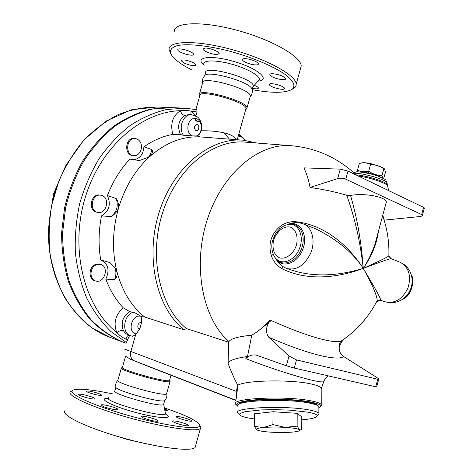 <?xml version="1.0" encoding="UTF-8"?>
<svg xmlns="http://www.w3.org/2000/svg" width="473" height="473" viewBox="0 0 473 473"><rect width="100%" height="100%" fill="white"/><g stroke="black" fill="none" stroke-linecap="round" stroke-linejoin="round"><path stroke-width="0.71" d="M199.47 93.997L202.61 82.97C200.688 75.047 251.128 88.812 250.347 96.007L250.093 96.918M202.61 82.81C202.119 80.061 202.805 77.702 204.673 75.739C206.955 69.898 248.609 81.255 251.772 88.599L252.144 89.84M204.673 75.739L205.501 72.824C203.68 64.565 254.084 78.305 253.209 85.844L252.943 86.796M191.778 69.909C182.483 65.197 176.051 60.721 172.479 56.482C168.76 51.303 170.422 47.667 177.464 45.574C188.136 43.427 208.764 45.65 231.362 51.646C253.977 57.954 275.002 67.071 286.189 75.183C293.638 81.244 295.678 85.897 292.308 89.161C285.846 93.151 272.46 93.329 252.144 89.687M254.249 85.3C256.945 86.376 258.376 87.322 258.542 88.132L256.407 88.894L252.505 88.356M284.504 88.534C284.575 91.035 269.19 86.967 269.391 84.537L269.391 84.478C269.102 81.912 284.728 86.003 284.51 88.439L284.504 88.534M283.463 76.727L285.621 78.725C286.047 80.712 276.616 79.298 272.076 76.709L269.852 74.669C269.391 72.682 278.934 74.107 283.463 76.727M250.359 59.497C255.266 60.946 257.992 62.43 258.542 63.944C258.11 65.227 255.432 65.274 250.507 64.092C245.617 62.655 242.891 61.171 242.33 59.639C242.738 58.368 245.416 58.315 250.359 59.497M205.046 48.063C209.521 47.767 219.472 51.634 219.188 53.538L217.083 54.501C212.578 54.75 202.769 50.942 203.012 49.015L205.046 48.063M177.836 49.978L177.807 49.789C177.328 47.01 193.179 51.439 193.463 54.164L193.487 54.306C193.924 57.062 178.345 52.751 177.836 49.978M183.778 62.909L181.112 60.65C182.832 59.291 186.977 59.988 193.546 62.749L196.147 64.967C194.438 66.326 190.317 65.641 183.778 62.909M291.983 89.397L295.247 87.138L296.021 85.702L296.204 84.082C296.175 75.361 266.802 59.007 231.805 49.541C196.809 39.968 168.37 40.566 169.068 49.428L170.718 53.703M174.224 31.543C173.715 22.042 202.296 20.812 237.245 30.355C272.2 39.785 301.36 56.725 301.212 66.084L296.204 84.082M199.748 95.954L199.239 94.795C197.2 87.274 247.675 101.068 247.012 107.862L246.522 108.979L245.753 109.405M195.881 109.511L199.795 95.777C197.82 88.522 246.658 101.872 246.031 108.423L245.8 109.245M235.968 139.641C233.384 132.73 214.234 130.453 201.25 130.808L201.936 126.055C200.398 118.297 198.051 117.73 196.981 116.677L191.535 114.72C183.518 113.745 177.99 127.615 183.406 135.248L180.444 134.557L172.84 134.385C162.854 136.206 153.211 140.351 143.916 146.825L151.88 149.598C152.95 151.301 152.483 153.412 150.467 155.942C166.23 142.462 182.773 136.112 200.103 136.91L197.395 135.97L199.707 133.936L201.25 130.808M196.851 109.706L185.091 108.193L196.851 109.706L196.999 111.995L195.863 115.968M194.539 118.433L195.467 120.201L196.815 121.224L199.996 121.656M201.664 124.127L201.936 126.055M200.103 136.91L242.525 140.144M116.187 198.536C118.587 205.968 116.849 211.993 110.966 216.616C114.082 215.032 116.565 212.336 118.404 208.528C124.913 186.841 135.597 169.31 150.467 155.942L149.06 156.971L139.452 160.56L129.827 159.147C120.367 169.304 112.893 181.431 107.406 195.52L116.187 198.536C118.102 201.108 118.841 204.437 118.404 208.528C112.326 230.386 111.882 251.595 117.085 272.152L115.241 268.433L110.061 262.621L100.714 259.984C98.301 245.588 98.567 230.883 101.512 215.871C109.216 211.029 111.179 204.241 107.406 195.52M125.865 356.423L130.542 359.314L235.601 400.158L236.323 398.195L236.234 391.366L237.83 385.217C234.768 379.778 231.522 372.517 228.092 363.43L228.69 342.21L186.463 328.593L184.032 329.793L144.75 317.022C131.642 306.539 122.418 291.587 117.085 272.152C117.357 275.718 116.506 278.201 114.531 279.602L105.816 279.123C109.89 270.071 108.205 263.698 100.761 260.002L100.714 259.984M184.032 329.793C156.486 308.006 144.732 256.815 159.336 211.697C173.762 166.484 210.94 136.981 243.554 140.221L256.886 143.029M186.463 328.593C159.561 306.876 148.309 256.437 162.801 212.152C177.115 167.779 213.63 138.902 245.641 142.142L290.57 145.684M271.23 320.552L258.56 330.686M240.089 136.425L238.617 134.781M190.909 114.685L191.039 111.09L185.706 110.292L180.319 110.7C172.58 115.98 170.091 123.873 172.84 134.385M180.444 134.557C177.097 126.516 178.546 120.154 184.795 115.477C182.844 115.105 181.354 113.514 180.319 110.7C141.25 111.628 99.691 147.617 84.785 198.997C69.714 250.306 84.667 306.983 116.831 332.625L119.793 335.41L123.157 337.71L125.989 339.1L127.876 339.129L126.256 342.866M184.795 115.477L188.786 114.584L191.405 114.714M127.935 334.801L125.262 333.181L123.347 330.597C120.633 322.663 122.809 316.354 129.862 311.672L123.222 307.811C115.879 299.959 110.079 290.398 105.816 279.123M133.912 159.779C139.961 158.561 143.295 154.239 143.916 146.825M132.73 155.516L132.623 155.505C123.755 154.908 125.369 137.17 134.19 138.447L135.077 138.524M96.9 212.211L96.776 212.188C87.594 210.751 90.928 192.99 99.992 195.089L100.838 195.237M94.813 280.714L94.701 280.678C88.309 279.135 88.646 267.28 95.179 264.602L100.507 264.389M140.262 142.095C143.703 147.653 139.328 156.593 133.611 155.611C124.742 155.014 126.356 137.253 135.183 138.53C137.33 138.796 139.021 139.984 140.262 142.095M101.89 195.497C110.446 198.033 106.384 214.594 97.74 212.377C88.552 210.94 91.892 193.15 100.962 195.254L101.89 195.497M96.131 264.862L100.619 264.419C109.647 266.547 104.409 284.042 95.652 280.962C89.255 279.419 89.592 267.547 96.131 264.862M197.395 135.97L196.472 135.958C203.692 133.256 202.42 118.498 194.911 118.433C187.355 117.996 185.038 132.978 192.204 135.899L183.406 135.248M192.204 135.899L196.472 135.958M144.75 317.022L141.267 316.638L141.486 322.882L139.831 328.7L135.662 334.689L130.879 351.492L124.482 349.08M135.662 334.689L132.541 336.232M129.632 335.41L127.876 339.129M128.958 335.168C127.527 335.528 126.533 336.841 125.989 339.1L127.609 340.057M123.347 330.597C121.384 330.166 119.208 330.84 116.831 332.625C113.207 323.225 115.335 314.953 123.222 307.811M127.929 334.801L130.625 335.765M129.862 311.672L132.895 312.269C134.645 312.558 137.294 313.912 140.836 316.331L141.267 316.638M148.356 157.379L150.662 153.849L151.88 149.598M114.531 279.602C116.228 275.599 116.358 271.733 114.921 267.99M110.966 216.616L101.512 215.871M228.69 342.21L228.897 341.612C230.854 338.615 238.475 336.48 251.76 335.215C257.921 331.674 264.052 326.624 270.16 320.073C265.861 326.66 265.365 332.371 268.688 337.196L289.038 355.986L296.5 359.912L378.666 379.464C378.903 379.11 378.128 378.353 376.342 377.194L343.664 356.536C340.134 354.041 338.703 350.499 339.378 345.917L342.576 340.661M343.102 340.276L340.761 341.358C336.847 342.275 329.734 341.358 319.423 338.603C305.901 334.902 289.482 328.723 270.16 320.073M342.269 340.832L340.294 342.091M385.85 203.774L386.293 202.119C386.423 196.939 364.494 192.783 350.528 195.45L346.739 195.26C335.86 192.02 323.633 189.419 310.057 187.45C308.703 180.036 306.658 173.508 303.908 167.874L340.27 169.133L347.986 171.102L423.572 207.334L424.34 208.067M382.852 216.321L384.307 220.128L382.763 215.233M389.35 257.259L388.859 255.976C386.34 257.726 377.803 261.859 363.246 268.386C371.677 256.342 376.721 244.05 378.376 231.51M346.739 195.26C354.939 218.148 360.444 242.525 363.246 268.386C350.907 249.141 326.796 224.433 294.904 221.66C288.725 221.482 283.362 223.457 278.822 227.584C270.787 235.17 268.25 244.34 271.212 255.101C272.974 261.049 276.551 265.578 281.943 268.682C310.785 283.049 343.765 275.724 363.246 268.386C378.843 262.485 388.079 259.228 390.958 258.613L388.853 255.976C389.344 242.135 387.269 228.713 382.633 215.712M313.061 227.791L315.668 228.826C337.072 239.444 352.929 252.629 363.246 268.386C372.369 284.628 377.022 295.377 377.212 300.633C377.419 301.922 377.513 302.011 377.489 300.893L377.507 300.651M380.812 300.337L377.212 300.633C368.532 317.389 356.382 330.964 340.761 341.358C339.667 343.161 339.206 344.681 339.378 345.917M384.307 220.128L419.403 216.593C421.384 216.356 422.389 215.925 422.413 215.286L421.644 214.571L344.362 178.546L341.181 178.179L338.16 178.481L310.057 187.45M289.038 355.986L286.36 365.789L256.697 355.276C252.759 354.295 249.129 355.406 245.806 358.611C276.001 370.672 320.57 384.135 323.816 381.587L324.182 380.558M286.36 365.789L294.277 368.059L376.662 386.991M245.806 358.611L247.497 356.476L251.76 335.215M247.497 356.476C235.365 358.209 228.897 360.527 228.092 363.43M321.197 389.575L321.197 388.026C320.227 386.589 316.981 385.264 311.459 384.041C291.599 379.334 245.617 380.174 237.83 385.217M283.161 266.689L281.943 268.682M384.921 301.733L389.267 302.708L393.737 302.661L398.1 301.597L402.145 299.58L405.68 296.725L408.56 293.177L410.659 289.104L411.894 284.687L412.202 280.128L411.551 275.623L409.961 271.396L407.478 267.647L404.226 264.567L400.359 262.338C408.991 267.481 411.51 276.084 407.909 288.146C402.346 299.409 394.683 303.938 384.921 301.733L380.86 300.355C380.387 297.706 374.515 287.046 363.246 268.386C345.461 273.796 318.394 278.881 292.054 270.231L287.389 268.652M303.228 223.895L313.073 227.797M294.904 221.66L294.904 222.659M273.323 254.486L271.212 255.101M278.822 227.584L279.833 228.548M279.732 230.138L275.162 236.252M399.342 261.93L391.254 258.731M377.501 234.768L374.841 244.636C372.08 252.665 368.213 260.582 363.246 268.386C361.502 242.702 357.263 218.39 350.528 195.45M373.635 174.726L367.988 173.272M380.919 177.28L379.742 176.636C372.984 173.78 366.534 172.237 360.396 172.001M357.913 171.847L357.535 170.085C360.828 171.87 364.553 172.237 368.715 171.167L368.372 172.533L368.745 171.173C372.789 174.064 377.212 175.501 382.013 175.477L382.574 178.043M383.633 178.605L385.548 172.018L384.419 168.831L383.804 168.843C379.795 165.952 375.379 164.509 370.548 164.515C367.143 162.718 363.412 162.375 359.332 163.481L357.541 170.061M382.013 175.477L383.804 168.843M370.791 163.617L382.261 167.312L384.49 168.867M360.621 163.197L361.561 162.972C363.069 162.464 366.137 162.677 370.767 163.611M370.548 164.515L370.903 163.15L370.525 164.509M368.372 172.533L370.891 163.15M320.434 406.691L321.51 405.26L321.25 404.569C320.28 403.268 317.016 402.056 311.465 400.938C286.467 395.517 229.169 398.331 235.708 404.297M236.323 398.195L237.824 385.613M238.031 406.402L237.286 405.929C234.401 402.907 241.851 400.755 259.642 399.478C276.575 398.514 298.694 399.62 310.708 402.009C317.158 403.315 320.44 404.717 320.552 406.212L318.873 407.957M238.936 404.303C239.32 399.324 287.862 397.734 308.816 402.227C313.977 403.256 317.011 404.374 317.909 405.568L318.045 405.793M238.037 406.248C231.882 400.672 285.929 398.077 309.573 403.126C314.847 404.179 317.945 405.308 318.867 406.526L318.873 407.832M317.43 415.548L319.127 413.863L318.891 413.301C317.962 412.137 314.858 411.049 309.567 410.044C285.869 405.19 231.699 407.602 237.872 412.935M254.397 418.907C246.959 417.931 242.241 416.76 240.249 415.395L239.551 414.401L240.148 413.426L245.203 411.658L261.155 409.92L275.304 409.648L289.914 410.156L308.053 412.184C313.954 413.301 317.005 414.502 317.2 415.773C316.957 417.6 311.819 418.966 301.774 419.876M254.255 426.421L254.492 413.774L273.081 411.741L297.192 413.325L301.786 416.849L301.744 429.336L300.32 430.01L299.462 429.709C297.677 428.674 292.876 427.888 285.048 427.361C276.995 426.906 269.805 426.953 263.467 427.503C257.602 428.118 255.461 428.94 257.058 429.969L257.087 429.981C259.222 430.992 264.035 431.737 271.526 432.216C279.182 432.641 286.13 432.606 292.355 432.103C297.014 431.678 299.504 431.074 299.823 430.288L297.133 426.12L285.048 427.361L272.915 424.612L263.467 427.503L254.255 426.421L256.981 429.922M273.081 411.741L272.915 424.612M297.192 413.325L297.133 426.12M130.542 359.314L145.702 365.369M125.617 356.086L122.436 367.249C117.801 369.011 167.537 383.029 169.482 380.505L169.588 380.132M121.419 367.823C116.618 369.667 168.027 384.159 170.038 381.522L169.961 380.883M169.488 380.505L170.972 375.219M121.319 368.189L117.907 380.15C112.976 382.426 164.433 396.948 166.567 393.873L166.691 393.43M117.759 380.393C115.962 382.344 115.335 384.543 115.873 386.997C113.437 389.918 160.176 403.12 164.379 400.69L164.858 400.247M115.891 387.233L114.886 390.751C109.848 393.4 161.334 407.951 163.575 404.504L163.717 404.007M164.385 407.909C186.066 415.294 197.862 421.065 199.766 425.215C201.48 430.72 166.987 426.421 128.207 415.406C89.373 404.45 64.227 391.892 74.243 389.728C78.672 388.723 87.192 389.279 99.803 391.39L112.29 393.761M164.539 408.749L167.962 410.647L164.87 410.523M191.754 421.041L191.719 421.076C190.903 422.241 174.756 417.547 176.364 416.618C177.18 415.489 192.83 419.983 191.754 421.041M185.995 425.747C180.798 425.038 171.516 421.768 172.751 421.094C173.697 419.841 190.442 424.713 188.774 425.759L185.995 425.747M148.758 419.74C143.768 418.238 141.35 417.127 141.498 416.406C142.491 415.069 159.785 420.018 158.047 421.147C156.924 421.579 153.826 421.112 148.758 419.74M102.765 406.23L101.311 404.989C102.257 403.646 119.61 408.483 117.913 409.618C117.375 410.558 106.715 408.181 102.765 406.23M78.831 394.322C80.451 393.329 96.391 397.799 94.86 398.816C94.086 400.099 77.105 395.44 78.725 394.393L78.831 394.322M89.633 391.159C96.705 392.631 100.731 394.015 101.719 395.298C101.009 396.475 84.768 392.005 86.269 391.047L89.633 391.159M72.257 390.858L70.424 391.75C66.049 395.322 91.644 407.194 127.503 417.322C163.321 427.491 196.815 432.322 200.392 428.508L200.895 427.231L200.026 425.682M64.99 410.599C60.408 414.868 85.844 427.45 121.75 437.608C157.61 447.813 191.34 451.993 195.113 447.47L195.615 445.667M110.877 434.362L127.42 439.512L144.295 443.349M183.778 108.14L171.575 107.631L152.43 109.044C139.494 112.296 126.965 118.019 114.844 126.214C103.215 135.769 92.885 147.345 83.845 160.95C75.781 175.501 69.702 191.11 65.605 207.789L62.578 233.106C62.655 250.04 64.902 266.175 69.318 281.524C74.894 296.08 82.172 308.857 91.153 319.849C100.909 329.61 111.622 337.072 123.305 342.239L124.582 342.712M229.452 139.139L223.747 132.629M170.381 107.584L151.254 109.021C138.329 112.278 125.818 118.008 113.715 126.202C102.109 135.751 91.792 147.316 82.769 160.903C74.728 175.43 68.668 191.015 64.588 207.659L61.579 232.929C61.661 249.833 63.914 265.938 68.337 281.258C73.912 295.785 81.19 308.532 90.166 319.506C99.909 329.249 110.623 336.705 122.294 341.861L123.565 342.334M56.393 187.066L53.603 193.847L52.343 201.185M204.064 64.931C201.569 60.118 214.707 59.503 231.196 64.038C247.692 68.49 261.273 76.395 259.163 79.961L258.737 80.428M258.092 81.12C271.053 79.884 258.092 68.532 234.377 61.614C210.68 54.549 193.67 57.115 204.129 65.262M195.698 115.879L191.039 111.09L196.999 111.995M195.343 118.463L196.815 121.224M199.547 121.478L199.133 120.503M132.895 312.269C123.394 315.58 121.608 333.093 130.471 335.712L132.718 336.256M136.307 333.867C126.74 332.897 131.725 313.634 140.836 316.331M139.831 328.7C136.336 328.824 137.785 321.817 141.066 322.728L141.486 322.882M236.234 391.366L130.879 351.492C129.927 355.785 130.926 358.806 133.894 360.556M185.091 108.193L166.597 109.494C154.086 112.527 141.906 117.895 130.075 125.593C118.658 134.58 108.376 145.53 99.235 158.437C90.958 172.278 84.466 187.249 79.76 203.343C76.218 219.779 74.752 236.234 75.373 252.694C77.188 268.824 80.936 283.877 86.618 297.848C93.287 310.932 101.376 322.154 110.877 331.514L126.451 342.541M228.897 341.612C202.438 318.477 192.15 265.454 207.476 219.058C222.629 172.574 259.624 142.485 291.593 145.761C315.077 147.907 335.765 156.847 353.662 172.58M421.644 214.571L423.572 207.334M345.828 179.031L347.986 171.102M337.681 178.611L340.27 169.133M387.813 186.439L387.458 185.481C385.383 182.684 368.869 177.322 358.292 176.039M268.688 337.196C307.267 354.171 337.657 361.425 343.664 356.536M296.5 359.912L294.277 368.059M377.702 379.447L375.722 386.867M275.085 257.501C280.601 269.113 297.434 264.407 302.891 249.1C308.709 233.922 298.971 219.383 287.212 224.645C292.793 222.103 298.439 221.967 304.121 224.255C312.257 227.773 315.538 240.899 310.938 252.6C304.849 265.323 296.867 270.627 286.999 268.516C282.753 266.973 279.36 264.318 276.817 260.564M276.936 259.458L276.936 259.458C283.457 265.394 295.241 259.789 299.569 248.319C304.092 236.932 299.238 224.58 290.487 224.373L288.063 224.492L284.444 225.55L279.815 228.56L276.398 232.42L274.878 234.88L272.702 240.308C270.036 248.916 273.849 257.643 276.936 259.458M278.857 231.049L279.194 230.641M288.424 224.444C299.042 221.453 306.723 235.057 301.538 248.609C296.648 262.267 281.991 267.594 275.871 258.435M411.599 275.759C414.088 285.467 411.214 293.219 402.99 299.007M407.59 294.685C411.374 289.701 412.858 284.22 412.048 278.248M353.089 173.544C358.374 171.776 385.968 179.261 386.985 182.744L386.932 183.524M387.352 185.185L387.009 184.257C384.833 181.2 365.197 175.276 355.862 174.874M403.114 298.918C410.783 292.763 413.579 284.929 411.498 275.422M273.595 240.343C276.486 230.806 285.16 224.628 291.723 227.637C296.435 231.114 298.043 236.796 296.559 244.695C293.562 254.527 284.569 260.576 278.148 257.271C273.607 253.629 272.087 247.988 273.595 240.343M165.331 412.988L165.449 413.621C165.13 418.995 99.868 400.542 108.82 397.616M108.335 398.39C96.634 397.988 111.256 405.899 135.118 412.314C158.946 418.806 175.448 419.35 165.302 413.84M110.558 337.527L92.395 328.161C81.87 320.091 72.688 309.969 64.842 297.789C57.972 284.592 53.071 270.095 50.132 254.291C48.453 238.037 48.991 221.618 51.746 205.028L58.835 181.1C65.481 165.928 73.8 152.318 83.786 140.28C94.523 129.401 106.118 120.798 118.581 114.46C131.269 109.535 143.952 107.052 156.622 107.01L169.192 107.537M196.703 124.5C193.889 125.895 193.581 127.87 195.781 130.418C199.044 131.961 200.203 124.505 196.703 124.5M250.152 96.835C250.702 96.9 253.54 91.874 251.766 88.599M252.139 89.645L253.209 85.844M253.067 86.583L259.163 79.961M292.308 89.161L294.206 88.138M269.474 84.229L269.391 84.537M269.953 74.32L269.852 74.669M242.43 59.267L242.33 59.639M203.112 48.672L203.012 49.015M177.889 49.488L177.807 49.789M247.012 107.862L250.347 96.007M245.759 109.387L246.522 108.979M237.221 139.736L246.031 108.423M245.286 140.398C243.577 137.915 241.236 136.461 238.262 136.035M132.623 155.505L133.611 155.611M96.776 212.188L97.74 212.377M94.701 280.678L95.652 280.962M242.294 137.466L238.912 133.717M422.413 215.286L424.382 207.901M388.605 190.572L386.985 182.744C384.697 178.729 388.102 180.739 377.98 176.127C370.211 173.26 357.499 171.256 355.903 171.93L352.681 173.349M328.445 375.946C326.193 377.152 324.649 379.033 323.816 381.587L321.362 388.357M378.666 379.464L376.65 387.032M278.514 231.451L279.809 230.073M412.296 280.252C412.48 286.2 410.57 291.409 406.579 295.891M377.495 234.779L386.293 202.119M411.415 275.12C415.306 280.205 410.954 296.926 402.482 299.356M383.615 168.086L384.419 168.831M321.197 388.026L321.25 404.569M320.552 406.212L321.51 405.26M318.867 406.526L318.891 413.301M317.2 415.773L319.127 413.863M239.669 414.791L238.433 413.491M299.823 430.288L300.32 430.01M142.947 364.299L235.808 400.483M169.624 380.292L170.191 381.297M166.567 393.873L170.038 381.522M166.709 393.696C167.265 396.415 166.49 398.745 164.379 400.69M163.575 404.504L164.693 400.525M163.717 404.326L165.449 413.621L166.242 414.88L165.792 414.383M199.766 425.215L200.895 427.231M195.113 447.47L200.392 428.508M123.305 342.239L126.137 343.286M122.294 341.861L109.293 337.06C73.374 323.774 46.691 279.567 48.607 228.95C49.618 214.618 52.243 200.576 56.476 186.817L65.936 165.29L84.023 139.783L106.437 120.911L131.281 109.848L156.622 107.01"/></g></svg>
